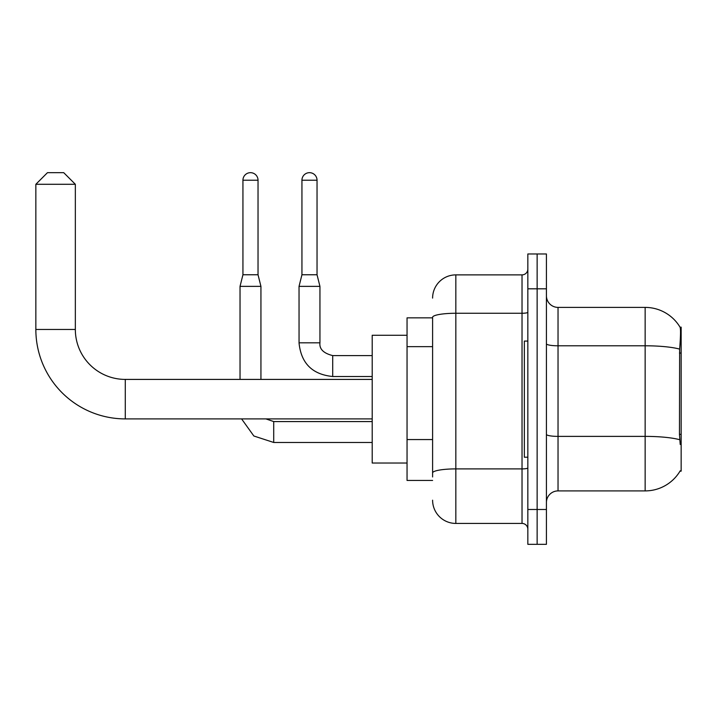 <?xml version="1.0" encoding="UTF-8"?>
<svg xmlns="http://www.w3.org/2000/svg" width="717" height="717" viewBox="0 0 717 717"><rect width="100%" height="100%" fill="white"/><g stroke="black" fill="none" stroke-linecap="round" stroke-linejoin="round"><path stroke-width="1.08" d="M680.012 471.159L680.209 470.818A40.654 40.654 0 0 1 645.148 490.903A40.654 40.654 0 0 0 680.012 471.159L681.15 471.159L681.15 327.14L680.092 327.284A40.654 40.654 0 0 0 645.148 307.396A40.654 40.654 0 0 1 680.012 327.14A40.654 40.654 0 0 0 645.148 307.396L558.032 307.396A11.615 11.615 0 0 1 546.426 295.78A11.615 11.615 0 0 0 558.032 307.396L558.032 490.903A11.615 11.615 0 0 0 546.426 502.518M432.602 317.846L407.05 317.846L407.05 480.453L432.602 480.453M537.132 509.491L537.132 544.328L546.426 544.328L546.426 509.491L537.132 509.491L537.132 544.328L527.837 544.328L527.837 509.491L537.132 509.491L537.132 288.817L537.132 509.491M527.837 509.491L527.837 253.97L537.132 253.97L537.132 288.817L537.132 253.97L546.426 253.97L546.426 509.491M680.209 444.45L679.465 434.359L679.635 349.107C680.639 336.479 680.792 329.202 680.092 327.284A40.654 40.654 0 0 0 645.148 307.396L645.148 345.791L558.032 345.791A11.615 2.017 0 0 1 546.426 343.766M679.761 439.736A40.654 7.062 180 0 0 645.148 436.384L645.148 490.903L558.032 490.903M432.602 476.966L432.602 317.299A23.231 4.033 180 0 1 455.833 313.266L522.03 313.266L522.03 274.88A5.808 5.808 0 0 0 527.837 269.072M432.602 298.102A23.231 23.231 0 0 1 455.833 274.88L455.833 523.428L522.03 523.428L522.03 313.266A5.808 1.013 0 0 0 527.837 312.253M455.833 274.88L522.03 274.88M527.837 529.236A5.808 5.808 0 0 0 522.03 523.428M455.833 523.428A23.231 23.231 0 0 1 432.602 500.197M527.837 341.077L524.351 341.077L524.351 457.222L527.837 457.222M372.204 418.898L125.278 418.898A89.428 89.428 0 0 1 35.85 329.462L35.85 184.287L47.465 172.672L63.723 172.672L75.339 184.287L35.85 184.287M125.278 418.898L125.278 379.41A49.939 49.939 0 0 1 75.339 329.462L75.339 184.287M407.05 335.269L372.204 335.269L372.204 463.03L407.05 463.03M258.03 274.763L242.938 274.763L242.938 180.218A7.546 7.546 0 0 1 250.484 172.672A7.546 7.546 0 0 1 258.03 180.218L258.03 274.763L260.934 286.37L260.934 379.41M240.034 379.41L240.034 286.37L260.934 286.37M317.039 274.763L301.938 274.763L301.938 180.218A7.546 7.546 0 0 1 309.484 172.672A7.546 7.546 0 0 1 317.039 180.218L317.039 274.763L319.943 286.37L319.943 342.825C319.235 349.018 323.492 353.275 332.715 355.596L332.715 355.614M372.204 376.506L332.715 376.506C312.28 374.48 301.05 363.259 299.034 342.825C301.05 363.259 312.28 374.48 332.715 376.506C312.28 374.48 301.05 363.259 299.034 342.825C301.05 363.259 312.28 374.48 332.715 376.506C312.28 374.48 301.05 363.259 299.034 342.825C301.05 363.259 312.28 374.48 332.715 376.506L332.715 355.596C323.492 353.275 319.235 349.018 319.943 342.825L299.052 342.825L299.034 286.37L319.943 286.37M681.15 353.051L679.465 353.051M681.15 434.359L679.465 434.359M432.602 346.643L407.05 346.643M432.602 439.557L407.05 439.557M679.635 349.107A40.654 7.062 180 0 0 645.148 345.791L645.148 436.384L558.032 436.384A11.615 2.017 -0 0 1 546.426 434.359M546.426 288.817L527.837 288.817M527.837 467.896A5.808 1.013 0 0 1 522.03 468.9L455.833 468.9A23.231 4.033 180 0 0 432.602 472.933M35.85 329.462L75.339 329.462M372.204 442.47L273.715 442.47L253.854 435.999L241.584 418.898L253.854 435.999L273.715 442.47L253.854 435.999L241.584 418.898L253.854 435.999L273.715 442.47L253.854 435.999L241.584 418.898L253.854 435.999L273.715 442.47L273.715 421.587M242.938 180.218L258.03 180.218M301.938 180.218L317.039 180.218M372.204 379.41L125.278 379.41M265.899 418.898L273.715 421.569L265.899 418.898M372.204 421.569L273.715 421.569M242.938 274.763L240.034 286.37M332.715 355.596C323.492 353.275 319.235 349.018 319.943 342.825C319.235 349.018 323.492 353.275 332.715 355.596C323.492 353.275 319.235 349.018 319.943 342.825C319.235 349.018 323.492 353.275 332.715 355.596L372.204 355.596M301.938 274.763L299.034 286.37"/></g></svg>
